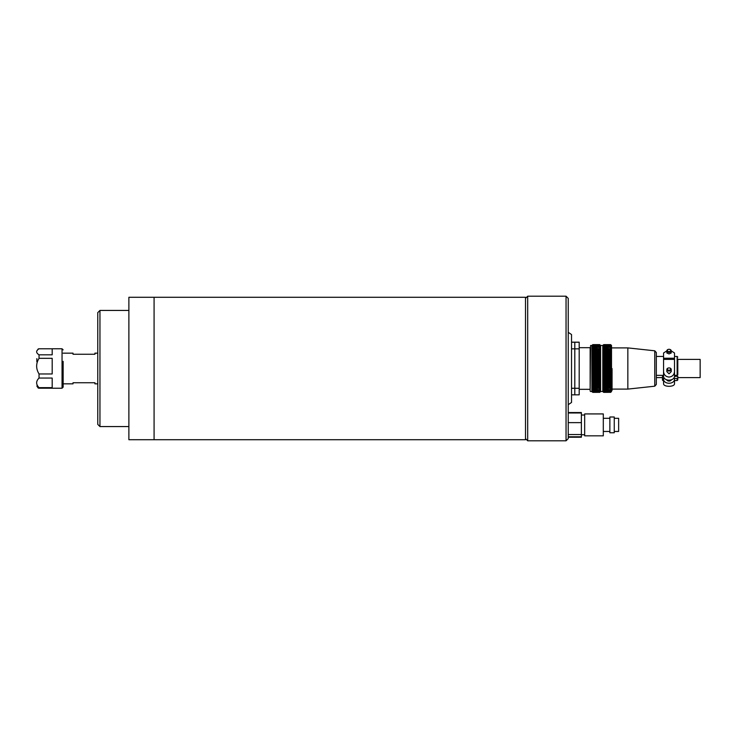 <?xml version="1.0" encoding="UTF-8"?>
<svg xmlns="http://www.w3.org/2000/svg" width="737" height="737" viewBox="0 0 737 737"><rect width="100%" height="100%" fill="white"/><g stroke="black" fill="none" stroke-linecap="round" stroke-linejoin="round"><path stroke-width="1.11" d="M525.509 439.713L525.509 297.287L154.079 297.287L154.079 439.713L154.079 297.287L128.883 297.287L128.883 439.713L525.509 439.713M97.763 383.839L94.916 383.839L94.916 382.743L73.009 382.743L73.009 383.839L63.142 383.839L63.142 387.128L63.142 361.37M36.85 358.643L36.85 361.784M39.043 373.963C35.855 368.73 35.855 363.516 39.043 358.329L52.189 358.329L52.189 373.963L39.043 373.963L39.043 378.053L52.189 378.053L52.189 387.644L39.043 387.644C35.855 384.428 35.855 381.232 39.043 378.053M39.043 354.819C35.855 352.802 35.855 350.784 39.043 348.785L52.189 348.785L52.189 354.819L39.043 354.819L39.043 358.329M36.85 350.969L38.241 348.933L39.043 348.785M36.85 386.031L38.241 388.067L39.043 388.215L62.046 388.224L63.142 387.128M568.236 404.659L571.525 402.466L571.525 334.534L568.236 332.341M525.509 438.616L527.692 440.809L527.692 296.191L525.509 298.384M566.044 296.191L568.236 298.384L568.236 438.616L566.044 440.809L566.044 296.191L527.692 296.191M99.956 426.566L97.763 424.374L97.763 312.626L99.956 310.434L99.956 426.566L128.883 426.566M97.763 353.161L94.916 353.161L94.916 354.257L73.009 354.257L73.009 353.161L63.142 353.161M574.786 342.161L571.525 342.161L574.786 342.161L574.786 348.841L571.525 348.841L571.525 342.244L574.786 342.244M574.786 388.279L574.786 394.839L571.525 394.839L571.525 388.279L574.786 388.279L574.786 348.841M574.786 394.839L571.525 394.839M579.19 342.161L574.805 342.161L579.19 342.161L579.19 348.841L574.805 348.841L574.805 388.279L579.19 388.279L579.19 394.839L574.805 394.839L574.805 388.279M574.805 348.841L574.805 342.244L579.19 342.244M579.19 348.841L579.19 388.279M677.8 377.593L700.15 377.593L700.15 359.407L677.8 359.407M669.03 367.92A1.64 1.161 0 0 0 667.39 369.08A1.64 1.161 0 0 0 669.03 370.25A1.64 1.161 0 0 0 670.679 369.08A1.64 1.161 0 0 0 669.03 367.92A2.193 1.557 180 0 1 671.223 369.467A2.193 1.557 180 0 1 669.03 371.024A2.193 1.557 180 0 1 666.847 369.467A2.193 1.557 180 0 1 669.03 367.92M671.223 369.467L671.223 371.632L669.03 373.806L666.847 371.632L666.847 369.467M671.37 379.785A2.414 1.704 180 0 1 669.03 381.075A2.414 1.704 180 0 1 666.699 379.785M669.03 349.283A1.64 1.161 0 0 0 667.39 350.443A1.64 1.161 0 0 0 669.03 351.613A1.64 1.161 0 0 0 670.679 350.443A1.64 1.161 0 0 0 669.03 349.283A2.193 1.557 180 0 1 671.223 350.83A2.193 1.557 180 0 1 669.03 352.387A2.193 1.557 180 0 1 666.847 350.83A2.193 1.557 180 0 1 669.03 349.283M662.462 377.648L662.462 380.117L662.462 376.34L663.558 376.34M674.512 376.34L677.8 376.34L677.8 379.896L677.8 377.648M669.03 383.249A5.481 3.878 0 0 0 674.512 379.362L674.512 384.005C674.162 385.414 672.337 386.188 669.03 386.335C665.732 386.188 663.908 385.414 663.558 384.005L663.558 379.362A5.481 3.878 0 0 0 669.03 383.249M671.223 350.83L671.223 352.995L669.03 353.926L666.847 352.995L666.847 350.83M656.326 377.648L656.326 368.537L656.326 384.456L654.76 386.197L654.76 350.803L627.841 347.901L612.06 347.901M654.76 386.197L627.841 389.099L627.841 347.901M590.144 347.468L590.144 389.532M590.144 391.071L590.586 345.487L590.144 391.071M612.06 368.546L612.06 390.417M611.517 345.487L611.517 391.513L611.517 345.487L610.632 344.63L603.677 344.63L610.632 344.63L611.443 345.423M603.677 367.662L610.632 367.662L611.443 368.334L610.632 369.44L603.677 369.44L602.866 368.767L603.677 367.662L602.866 366.353L603.677 365.174L602.866 363.967L603.677 362.724L602.866 361.627L603.677 360.329L602.866 359.361L603.677 358.025L602.866 357.196L603.677 355.842L603.677 355.234L602.866 355.16L603.677 353.797L603.677 353.226L602.866 353.263L603.677 351.908L603.677 351.392L602.866 351.531L603.677 350.204L602.866 349.992L603.677 348.297L602.866 348.435L603.677 347.081L602.866 347.357L603.677 346.095L602.866 346.501L603.677 345.349L602.866 345.893L603.677 344.861L602.866 345.533L603.677 344.63L602.866 345.423L603.677 344.63M602.802 391.513L600.609 391.513L600.609 345.487L602.802 345.487L602.802 391.513L603.677 392.37L602.866 391.476L603.677 392.148L602.866 391.126L603.677 391.679L602.866 390.527L603.677 390.942L602.866 389.689L603.677 389.965L602.866 388.62L603.677 388.758L602.866 387.321L603.677 387.321L602.866 385.829L603.677 385.681L602.866 384.143L603.677 383.848L602.866 382.282L603.677 381.858L602.866 380.274L603.677 379.712L602.866 378.127L603.677 377.445L602.866 375.888L603.677 375.087L602.866 373.558L603.677 371.927L602.866 370.748L603.677 370.167L610.632 370.167L610.632 369.44M610.632 370.167L611.443 370.748L610.632 371.927L603.677 371.927M603.677 372.646L610.632 372.646L610.632 371.927M610.632 372.646L611.443 373.134L610.632 374.378L603.677 374.378M603.677 375.087L610.632 375.087L610.632 374.378M610.632 375.087L611.443 375.474L610.632 376.764L603.677 376.764M603.677 377.445L610.632 377.445L610.632 376.764M610.632 377.445L611.443 377.731L610.632 379.067L603.677 379.067M603.677 379.712L610.632 379.712L610.632 379.067M610.632 379.712L611.443 379.887L610.632 381.25L603.677 381.25M603.677 381.858L610.632 381.858L610.632 381.25M610.632 381.858L611.443 381.923L610.632 383.286L603.677 383.286M603.677 383.848L610.632 383.848L610.632 383.286M610.632 383.848L611.443 383.811L610.632 385.165L603.677 385.165M603.677 385.681L610.632 385.681L610.632 385.165M610.632 385.681L611.443 385.534L610.632 386.861L603.677 386.861M603.677 387.321L610.632 386.861M610.632 387.321L611.443 387.072L610.632 388.362L603.677 388.362M603.677 388.758L610.632 388.362M610.632 388.758L611.443 388.399L610.632 389.643L603.677 389.643M603.677 389.965L610.632 389.643M610.632 389.965L611.443 389.514L610.632 390.684L603.677 390.684M603.677 390.942L610.632 390.684M610.632 390.942L611.443 390.389L610.632 391.485L603.677 391.485M603.677 391.679L610.632 391.485M610.632 391.679L611.443 391.034L610.632 392.038L603.677 392.038M603.677 392.148L610.632 392.038M610.632 392.148L611.443 391.43L610.632 392.333L603.677 392.333M603.677 392.37L610.632 392.333M610.632 392.37L611.517 391.513M603.677 370.167L603.677 369.44M592.778 367.662L599.734 367.662L600.544 368.334L599.734 369.44L592.778 369.44L591.968 368.767L592.778 367.662L591.968 366.353L592.778 365.174L591.968 363.967L592.778 362.724L591.968 361.627L592.778 360.329L591.968 359.361L592.778 358.025L591.968 357.196L592.778 355.842L592.778 355.234L591.968 355.16L592.778 353.797L592.778 353.226L591.968 353.263L592.778 351.908L592.778 351.392L591.968 351.531L592.778 350.204L591.968 349.992L592.778 348.297L591.968 348.435L592.778 347.081L591.968 347.357L592.778 346.095L591.968 346.501L592.778 345.349L591.968 345.893L592.778 344.861L591.968 345.533L592.778 344.63L599.734 344.63L592.778 344.63L591.968 345.432L592.778 344.63M590.586 345.487L591.903 345.487L591.903 391.513L592.778 392.37L591.968 391.476L592.778 392.148L591.968 391.126L592.778 391.679L591.968 390.527L592.778 390.942L591.968 389.689L592.778 389.965L591.968 388.62L592.778 388.758L591.968 387.321L592.778 387.321L591.968 385.829L592.778 385.681L591.968 384.143L592.778 383.848L591.968 382.282L592.778 381.858L591.968 380.274L592.778 379.712L591.968 378.127L592.778 377.445L591.968 375.888L592.778 375.087L591.968 373.558L592.778 371.927L591.968 370.748L592.778 370.167L599.734 370.167L599.734 369.44M599.734 370.167L600.544 370.748L599.734 371.927L592.778 371.927M592.778 372.646L599.734 372.646L599.734 371.927M599.734 372.646L600.544 373.134L599.734 374.378L592.778 374.378M592.778 375.087L599.734 375.087L599.734 374.378M599.734 375.087L600.544 375.474L599.734 376.764L592.778 376.764M592.778 377.445L599.734 377.445L599.734 376.764M599.734 377.445L600.544 377.731L599.734 379.067L592.778 379.067M592.778 379.712L599.734 379.712L599.734 379.067M599.734 379.712L600.544 379.887L599.734 381.25L592.778 381.25M592.778 381.858L599.734 381.858L599.734 381.25M599.734 381.858L600.544 381.923L599.734 383.286L592.778 383.286M592.778 383.848L599.734 383.848L599.734 383.286M599.734 383.848L600.544 383.811L599.734 385.165L592.778 385.165M592.778 385.681L599.734 385.681L599.734 385.165M599.734 385.681L600.544 385.534L599.734 386.861L592.778 386.861M592.778 387.321L599.734 386.861M599.734 387.321L600.544 387.072L599.734 388.362L592.778 388.362M592.778 388.758L599.734 388.362M599.734 388.758L600.544 388.399L599.734 389.643L592.778 389.643M592.778 389.965L599.734 389.643M599.734 389.965L600.544 389.514L599.734 390.684L592.778 390.684M592.778 390.942L599.734 390.684M599.734 390.942L600.544 390.389L599.734 391.485L592.778 391.485M592.778 391.679L599.734 391.485M599.734 391.679L600.544 391.034L599.734 392.038L592.778 392.038M592.778 392.148L599.734 392.038M599.734 392.148L600.544 391.43L599.734 392.333L592.778 392.333M592.778 392.37L599.734 392.333M599.734 392.37L600.609 391.513M592.778 370.167L592.778 369.44M666.847 350.858L663.558 352.995L663.558 358.246L674.512 358.246L674.512 352.995L671.223 350.858M669.03 377.058C672.337 376.718 674.162 374.903 674.512 371.632L674.512 376.275A5.481 3.878 180 0 1 669.03 380.154A5.481 3.878 180 0 1 663.558 376.275L663.558 371.632C663.908 374.903 665.732 376.718 669.03 377.058M654.76 350.803L656.326 352.544L656.326 368.537M656.326 375.354L663.558 375.354M677.8 359.03L677.8 374.875L677.137 375.354L677.137 356.45L674.512 356.45M674.512 375.354L677.137 375.354M599.734 367.662L599.734 366.943L592.778 366.943M592.778 365.174L599.734 365.174L599.734 364.456L592.778 364.456M592.778 362.724L599.734 362.724L599.734 362.014L592.778 362.014M592.778 360.329L599.734 360.329L599.734 359.647L592.778 359.647M592.778 358.025L599.734 358.025L599.734 357.381L592.778 357.381M592.778 355.842L599.734 355.842L599.734 355.234L592.778 355.234M592.778 353.797L599.734 353.797L599.734 353.226L592.778 353.226M592.778 351.908L599.734 351.908L599.734 351.392L592.778 351.392M592.778 350.204L599.734 350.204L592.778 349.743M592.778 348.702L599.734 348.702L592.778 348.297M592.778 347.413L599.734 347.413L592.778 347.081M592.778 346.353L599.734 346.353L592.778 346.095M592.778 345.542L599.734 345.542L592.778 345.349M592.778 344.98L599.734 344.98L592.778 344.861M592.778 344.676L599.734 344.63L600.544 345.432L599.734 344.63M610.632 367.662L610.632 366.943L603.677 366.943M603.677 365.174L610.632 365.174L610.632 364.456L603.677 364.456M603.677 362.724L610.632 362.724L610.632 362.014L603.677 362.014M603.677 360.329L610.632 360.329L610.632 359.647L603.677 359.647M603.677 358.025L610.632 358.025L610.632 357.381L603.677 357.381M603.677 355.842L610.632 355.842L610.632 355.234L603.677 355.234M603.677 353.797L610.632 353.797L610.632 353.226L603.677 353.226M603.677 351.908L610.632 351.908L610.632 351.392L603.677 351.392M603.677 350.204L610.632 350.204L603.677 349.743M603.677 348.702L610.632 348.702L603.677 348.297M603.677 347.413L610.632 347.413L603.677 347.081M603.677 346.353L610.632 346.353L603.677 346.095M603.677 345.542L610.632 345.542L603.677 345.349M603.677 344.98L610.632 344.98L603.677 344.861M603.677 344.676L610.632 344.63M599.734 344.676L600.544 345.533L599.734 344.861M599.734 344.98L600.544 345.893L599.734 345.349M599.734 345.542L600.544 346.501L599.734 346.095M599.734 346.353L600.544 347.357L599.734 347.081M599.734 347.413L600.544 348.435L599.734 348.297M599.734 348.702L600.544 349.734L599.734 349.743M599.734 350.204L600.544 351.236L599.734 351.392M599.734 351.908L600.544 352.94L599.734 353.226M599.734 353.797L600.544 354.801L599.734 355.234M599.734 355.842L600.544 356.819L599.734 357.381M599.734 358.025L600.544 358.965L599.734 359.647M599.734 360.329L600.544 361.213L599.734 362.014M599.734 362.724L600.544 363.534L599.734 364.456M599.734 365.174L600.544 365.921L599.734 366.943M610.632 344.676L611.443 345.533L610.632 344.861M610.632 344.98L611.443 345.893L610.632 345.349M610.632 345.542L611.443 346.501L610.632 346.095M610.632 346.353L611.443 347.357L610.632 347.081M610.632 347.413L611.443 348.435L610.632 348.297M610.632 348.702L611.443 349.734L610.632 349.743M610.632 350.204L611.443 351.236L610.632 351.392M610.632 351.908L611.443 352.94L610.632 353.226M610.632 353.797L611.443 354.801L610.632 355.234M610.632 355.842L611.443 356.819L610.632 357.381M610.632 358.025L611.443 358.965L610.632 359.647M610.632 360.329L611.443 361.213L610.632 362.014M610.632 362.724L611.443 363.534L610.632 364.456M610.632 365.174L611.443 365.921L610.632 366.943M611.443 348.435L610.945 348.435M603.373 348.435L602.866 348.435M611.443 349.734L602.866 349.734M611.443 351.236L602.866 351.236M611.443 352.94L602.866 352.94M611.443 354.801L602.866 354.801M611.443 355.16L602.866 355.16M611.443 356.819L602.866 356.819M611.443 357.196L602.866 357.196M611.443 358.965L602.866 358.965M611.443 359.361L602.866 359.361M611.443 361.213L602.866 361.213M611.443 361.627L602.866 361.627M611.443 363.534L602.866 363.534M611.443 363.967L602.866 363.967M611.443 365.921L602.866 365.921M611.443 366.353L602.866 366.353M611.443 368.334L602.866 368.334M611.443 368.767L602.866 368.767M611.443 370.748L602.866 370.748M611.443 371.181L602.866 371.181M611.443 373.134L602.866 373.134M611.443 373.558L602.866 373.558M611.443 375.474L602.866 375.474M611.443 375.888L602.866 375.888M611.443 377.731L602.866 377.731M611.443 378.127L602.866 378.127M611.443 379.887L602.866 379.887M611.443 380.274L602.866 380.274M611.443 381.923L602.866 381.923M611.443 382.282L602.866 382.282M611.443 384.143L602.866 384.143M611.443 385.829L602.866 385.829M611.443 387.321L602.866 387.321M611.443 388.62L610.955 388.62M603.363 388.62L602.866 388.62M600.544 348.435L600.038 348.435M592.474 348.435L591.968 348.435M600.544 349.734L591.968 349.734M600.544 351.236L591.968 351.236M600.544 352.94L591.968 352.94M600.544 354.801L591.968 354.801M600.544 355.16L591.968 355.16M600.544 356.819L591.968 356.819M600.544 357.196L591.968 357.196M600.544 358.965L591.968 358.965M600.544 359.361L591.968 359.361M600.544 361.213L591.968 361.213M600.544 361.627L591.968 361.627M600.544 363.534L591.968 363.534M600.544 363.967L591.968 363.967M600.544 365.921L591.968 365.921M600.544 366.353L591.968 366.353M600.544 368.334L591.968 368.334M600.544 368.767L591.968 368.767M600.544 370.748L591.968 370.748M600.544 371.181L591.968 371.181M600.544 373.134L591.968 373.134M600.544 373.558L591.968 373.558M600.544 375.474L591.968 375.474M600.544 375.888L591.968 375.888M600.544 377.731L591.968 377.731M600.544 378.127L591.968 378.127M600.544 379.887L591.968 379.887M600.544 380.274L591.968 380.274M600.544 381.923L591.968 381.923M600.544 382.282L591.968 382.282M600.544 384.143L591.968 384.143M600.544 385.829L591.968 385.829M600.544 387.321L591.968 387.321M600.544 388.62L600.056 388.62M592.456 388.62L591.968 388.62M674.512 358.246L674.512 371.632M674.512 359.407L663.558 359.407L663.558 371.632M663.558 359.407L663.558 358.246M677.8 379.896L677.137 380.55L677.137 378.44L677.8 377.97M677.137 378.44L674.512 378.44L674.512 379.362M677.137 380.55L674.512 380.55L674.512 378.44M662.462 378.127L663.558 378.44L663.558 379.362M568.236 412.536L581.382 412.536L581.382 437.225L568.236 437.225M614.253 418.303L618.638 418.303L618.638 431.458L614.253 431.458M614.253 427.552L614.253 432.766L609.868 432.766L609.868 416.995L614.253 416.995L614.253 427.552M603.299 428.584L603.299 435.834L584.671 435.834L584.671 413.927L603.299 413.927L603.299 428.584M568.236 436.783L581.382 436.783M568.236 434.535L581.382 434.535M568.236 422.633L581.382 422.633M568.236 412.978L581.382 412.978M52.189 348.776L62.046 348.776L62.046 388.224M39.043 387.644L39.043 388.215M662.895 378.44L662.895 380.55L662.462 380.117M62.046 348.776L63.142 349.872M566.044 440.809L527.692 440.809M99.956 310.434L128.883 310.434M590.144 389.32L579.19 389.32M590.144 347.68L579.19 347.68M574.805 394.839L579.19 394.839M662.462 377.593L656.326 377.593M627.841 389.099L612.06 389.099M591.903 391.513L590.586 391.513M663.558 356.45L656.326 356.45M677.137 356.45L677.8 357.104M663.558 380.55L662.895 380.55M584.671 434.738L581.382 434.738M609.868 431.458L603.299 431.458M614.253 416.995L609.868 416.995M584.671 415.023L581.382 415.023M609.868 418.303L603.299 418.303"/></g></svg>
